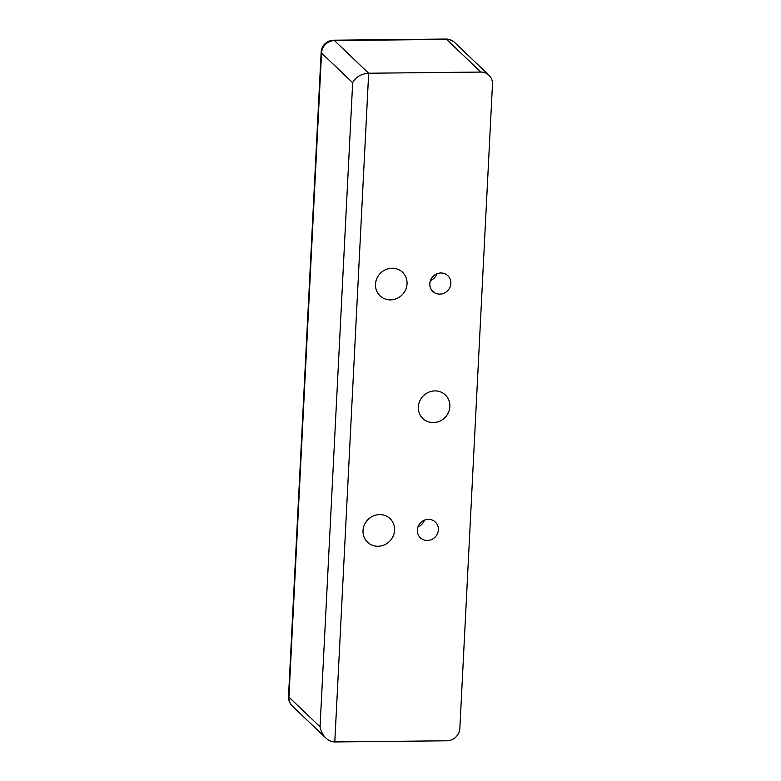 <?xml version="1.0" encoding="UTF-8"?>
<svg xmlns="http://www.w3.org/2000/svg" width="781" height="781" viewBox="0 0 781 781"><rect width="100%" height="100%" fill="white"/><g stroke="black" fill="none" stroke-linecap="round" stroke-linejoin="round"><path stroke-width="1.17" d="M480.832 72.067A12.672 11.92 -46.4 0 1 488.955 75.21A12.672 11.92 -46.4 0 1 492.479 84.26L459.853 728.341A12.672 11.92 -46.4 0 1 446.957 740.788L334.795 741.95L368.671 73.229L480.832 72.067L446.586 39.401A12.672 11.92 -46.4 0 1 454.708 42.555A12.672 12.672 0 0 0 445.834 39.05A12.672 3.173 89.4 0 1 446.586 39.401L334.424 40.563A12.672 3.173 -90.6 0 0 333.672 40.212A12.672 12.672 0 0 0 321.147 52.239A12.672 2.909 2.9 0 0 321.538 53.01A12.672 11.92 -46.4 0 1 334.424 40.563L368.671 73.229C361.007 73.863 355.677 77.026 352.67 82.698L320.044 726.789C320.835 731.241 322.768 734.98 325.862 738.025C328.645 740.622 331.632 741.93 334.795 741.95M417.347 530.026A10.866 10.221 -46.4 0 1 424.122 520.302A10.866 10.221 -46.4 0 1 435.359 522.059A10.866 10.221 -46.4 0 1 435.261 536.977A10.866 10.221 -46.4 0 1 420.373 537.777A10.866 10.221 -46.4 0 1 417.347 530.026M429.833 283.659A10.866 10.221 -46.4 0 1 436.599 273.926A10.866 10.221 -46.4 0 1 447.845 275.683A10.866 10.221 -46.4 0 1 447.738 290.6A10.866 10.221 -46.4 0 1 432.85 291.411A10.866 10.221 -46.4 0 1 429.833 283.659M375.505 284.216A16.294 15.327 -46.4 0 1 385.658 269.63A16.294 15.327 -46.4 0 1 402.518 272.266A16.294 15.327 -46.4 0 1 402.361 294.632A16.294 15.327 -46.4 0 1 380.035 295.843A16.294 15.327 -46.4 0 1 375.505 284.216M363.019 530.592A16.294 15.327 -46.4 0 1 373.172 515.997A16.294 15.327 -46.4 0 1 390.041 518.643A16.294 15.327 -46.4 0 1 389.885 541.008A16.294 15.327 -46.4 0 1 367.548 542.219A16.294 15.327 -46.4 0 1 363.019 530.592M418.333 406.901A16.294 15.327 -46.4 0 1 428.486 392.306A16.294 15.327 -46.4 0 1 445.346 394.942A16.294 15.327 -46.4 0 1 445.199 417.308A16.294 15.327 -46.4 0 1 422.863 418.528A16.294 15.327 -46.4 0 1 418.333 406.901M430.448 280.574A10.866 10.221 133.6 0 0 436.901 273.799M417.962 526.95A10.866 10.221 133.6 0 0 424.425 520.175M320.044 726.789L288.911 697.101A12.672 2.909 -177.1 0 1 288.521 696.33A12.672 12.672 0 0 0 292.426 706.141A12.672 11.92 -46.4 0 1 288.911 697.101L321.538 53.01L352.67 82.698M488.955 75.21L454.708 42.555M445.834 39.05L333.672 40.212M288.521 696.33L321.147 52.239M325.862 738.025L292.426 706.141"/></g></svg>

